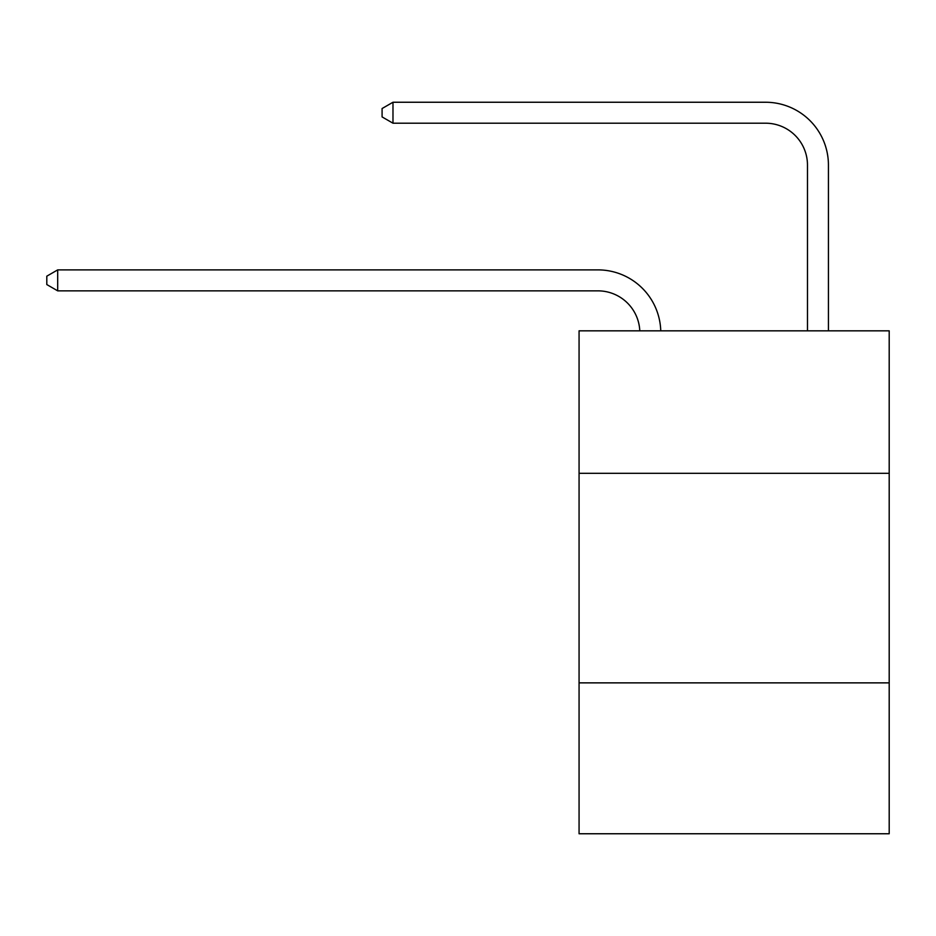 <?xml version="1.0" encoding="UTF-8"?>
<svg xmlns="http://www.w3.org/2000/svg" width="936" height="936" viewBox="0 0 936 936"><rect width="100%" height="100%" fill="white"/><g stroke="black" fill="none" stroke-linecap="round" stroke-linejoin="round"><path stroke-width="1.4" d="M889.2 473.323L889.2 330.829L579.068 330.829L579.068 473.323L889.2 473.323L889.2 833.754L579.068 833.754L579.068 473.323M889.2 682.87L579.068 682.87M597.917 290.85A41.909 41.909 178.8 0 1 639.791 330.829A41.909 41.909 0 0 0 597.917 290.85L57.693 290.85L46.8 284.556L46.8 276.178L57.693 269.884L597.917 269.884A62.864 62.864 -1.2 0 1 660.757 330.829M807.475 330.829L807.475 165.11A41.909 41.909 0 0 0 765.566 123.201L392.98 123.201L382.087 116.918L382.087 108.529L392.98 102.246L765.566 102.246A62.864 62.864 0 0 1 828.43 165.11L828.43 330.829M807.475 165.11A41.909 41.909 0 0 0 765.566 123.201A41.909 41.909 0 0 1 807.475 165.11A41.909 41.909 0 0 0 765.566 123.201A41.909 41.909 0 0 1 807.475 165.11A41.909 41.909 0 0 0 765.566 123.201A41.909 41.909 0 0 1 807.475 165.11A41.909 41.909 0 0 0 765.566 123.201A41.909 41.909 0 0 1 807.475 165.11A41.909 41.909 0 0 0 765.566 123.201A41.909 41.909 0 0 1 807.475 165.11A41.909 41.909 0 0 0 765.566 123.201A41.909 41.909 0 0 1 807.475 165.11A41.909 41.909 0 0 0 765.566 123.201A41.909 41.909 0 0 1 807.475 165.11A41.909 41.909 0 0 0 765.566 123.201A41.909 41.909 0 0 1 807.475 165.11A41.909 41.909 0 0 0 765.566 123.201A41.909 41.909 0 0 1 807.475 165.11M392.98 102.246L765.566 102.246L392.98 102.246L765.566 102.246L392.98 102.246L765.566 102.246L392.98 102.246L765.566 102.246L392.98 102.246L765.566 102.246L392.98 102.246L765.566 102.246L392.98 102.246L765.566 102.246L392.98 102.246L765.566 102.246L392.98 102.246L765.566 102.246L392.98 102.246L392.98 123.201M57.693 269.884L57.693 290.85"/></g></svg>
